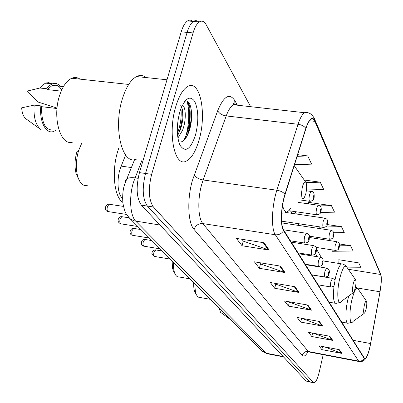 <?xml version="1.0" encoding="UTF-8"?>
<svg xmlns="http://www.w3.org/2000/svg" width="403" height="403" viewBox="0 0 403 403"><rect width="100%" height="100%" fill="white"/><g stroke="black" fill="none" stroke-linecap="round" stroke-linejoin="round"><path stroke-width="0.6" d="M122.598 198.422L121.948 197.747C117.117 193.249 116.643 176.766 121.162 166.122L125.645 155.064M184.871 139.342L185.894 136.093C189.198 123.58 189.632 111.984 187.194 101.299M193.092 21.656C191.38 19.933 189.526 19.697 187.536 20.941C185.012 22.674 182.902 26.316 181.209 31.857L139.443 172.63C135.861 187.279 136.511 198.125 141.388 205.167L306.149 381.062L310.149 382.054M250.651 106.684L206.17 24.714C204.215 21.238 201.923 20.316 199.294 21.938C196.82 23.681 194.74 27.339 193.062 32.91L151.644 174.333C148.082 189.052 148.672 199.933 153.407 206.981L313.433 382.528L309.791 381.792L310.461 382.12L309.791 381.792L147.387 206.069L309.791 381.792L306.149 381.062M151.644 174.333L145.528 173.481C141.957 188.161 142.576 199.027 147.387 206.069C142.576 199.027 141.957 188.161 145.528 173.481L187.123 32.381L145.528 173.481L139.443 172.63M187.536 20.941L193.405 21.44C190.906 23.178 188.811 26.825 187.123 32.381C188.811 26.825 190.906 23.178 193.405 21.44C195.39 20.18 197.233 20.432 198.936 22.195M199.011 140.143C207.001 113.938 200.175 78.625 187.511 86.595C182.871 89.416 178.972 96.03 175.804 106.442C167.441 133.383 174.655 167.703 186.241 161.124C191.43 158.51 195.687 151.518 199.011 140.143C207.001 113.938 200.175 78.625 187.511 86.595C182.871 89.416 178.972 96.03 175.804 106.442C167.441 133.383 174.655 167.703 186.241 161.124C191.43 158.51 195.687 151.518 199.011 140.143M370.04 346.288C368.347 353.703 366.685 357.773 365.053 358.494L364.302 358.04L283.717 230.133C280.372 225.453 281.032 206.87 285.077 194.543L305.922 128.622C307.539 123.625 309.247 120.512 311.045 119.288C312.582 118.366 313.856 119.056 314.869 121.353L380.603 274.478C381.596 277.687 381.389 283.455 379.989 291.782L370.04 346.288M370.095 346.384L380.054 291.832L381.193 282.946C381.48 278.639 381.309 275.692 380.689 274.1L314.995 120.829C312.365 115.928 309.308 118.411 305.827 128.27L284.971 194.211C280.82 206.85 280.145 225.917 283.571 230.702L364.216 358.438C365.813 359.824 367.692 356.166 369.853 347.467L370.095 346.384M189.798 108.064C190.669 116.779 189.984 125.63 187.753 134.612M264.046 242.752L236.395 238.405L242.037 245.749L269.199 250.082L264.046 242.752M241.946 239.281L243.372 241.165L269.199 250.082M243.266 241.024L242.037 245.749M280.483 266.116L254.394 261.829L259.366 268.302L285.022 272.564L280.483 266.116M259.638 262.691L260.6 263.965L285.022 272.564M260.499 263.834L259.366 268.302M294.991 286.735L270.302 282.528L274.72 288.281L299.021 292.457L294.991 286.735M275.264 283.374L275.864 284.165L299.021 292.457M275.768 284.039L274.72 288.281M339.255 349.643L318.924 345.809L321.846 349.608L341.905 353.411L339.255 349.643M324.44 346.847L341.905 353.411M322.556 346.494L321.846 349.608M329.845 336.268L308.577 332.339L311.786 336.515L332.762 340.414L329.845 336.268M313.494 333.246L332.762 340.414M312.587 333.08L311.786 336.515M319.443 321.488L297.147 317.463L300.698 322.088L322.677 326.082L319.443 321.488M301.63 318.274L322.677 326.082M301.605 318.269L300.698 322.088M307.897 305.076L284.463 300.955L288.412 306.099L311.494 310.184L307.897 305.076M289.173 301.787L289.48 302.185L311.494 310.184M289.384 302.064L288.412 306.099M313.433 382.528L314.098 382.85C315.881 382.331 317.604 378.679 319.267 371.888L323.206 354.68M294.492 164.767L311.635 164.132L307.726 155.931L297.691 154.661M333.669 232.753L344.268 232.556L341.452 226.657L327.317 224.562M331.75 249.835L332.515 251.276L353.063 250.998L350.514 245.654L339.356 243.936M347.351 267.879L361.053 267.758L358.735 262.892L338.782 259.718L338.963 260.066M306.471 190.004L323.73 189.491L320.244 182.186L304.23 180.035M320.587 212.497L334.54 212.164L331.417 205.616L308.476 202.366L308.683 202.759M308.617 203.868L308.703 202.402M331.417 205.616L319.911 205.913M321.126 227.06L319.619 227.091L320.476 228.697M319.619 227.091L319.634 226.839M341.452 226.657L325.533 226.975M350.514 245.654L339.497 245.815M358.735 262.892L338.822 263.094L339.029 263.481M338.822 263.094L338.978 259.754M320.244 182.186L306.023 182.64M307.726 155.931L297.157 156.344M219.227 308.189L220.512 312.265L230.919 319.917M229.463 318.456L230.385 319.65M193.762 282.649C193.556 286.74 193.929 289.908 194.876 292.165L195.692 293.53M195.087 283.974C194.876 288.578 195.309 292.145 196.377 294.684L197.541 296.507L198.714 297.258L210.386 299.318M364.292 305.434C363.294 311.197 363.425 313.736 364.685 313.04L366.125 308.935C366.881 305.116 366.997 302.527 366.478 301.177C365.843 300.608 365.113 302.028 364.292 305.434M172.126 260.948L172.499 267.995L173.34 270.937L174.439 272.791M173.466 262.288C173.28 267.003 173.748 270.751 174.872 273.526C175.874 275.854 177.169 276.982 178.771 276.916L189.994 278.866M353.154 284.18C352.066 290.553 352.272 293.273 353.769 292.336L355.25 288.175C356.061 284.095 356.171 281.304 355.572 279.793C354.852 279.123 354.046 280.584 353.154 284.18M77.044 151.352L76.983 151.543C74.706 159.387 74.419 166.736 76.112 173.587L78.645 179.149M81.814 143.055L78.61 150.546C75.981 159.643 75.638 168.152 77.593 176.076C79.708 183.068 82.927 186.251 87.255 185.627M302.326 187.178L301.464 193.39L301.958 198.08L302.658 199.027L304.013 198.311L305.796 193.808C306.91 188.549 306.94 184.745 305.882 182.393C304.723 181.204 303.54 182.801 302.326 187.178M118.85 147.936L117.802 151.1C111.414 171.099 114.195 197.158 122.804 202.341M146.213 77.578C143.231 75.205 140.007 74.862 136.531 76.555C130.889 79.628 126.23 86.867 122.547 98.282C112.739 128.018 122.391 166.107 136.526 159.12M80.081 79.149C77.482 77.351 74.716 77.049 71.779 78.247C66.833 80.524 62.833 86.091 59.785 94.942C51.76 117.666 60.777 147.231 73.144 141.911M182.383 105.203C185.944 106.654 186.468 120.336 182.519 130.36L177.889 138.083M180.756 105.435C183.929 111.157 183.763 119.374 180.267 130.083L177.547 135.468M195.495 135.04C198.825 121.263 198.558 110.049 194.694 101.395C189.959 95.073 185.173 98.03 180.337 110.256L179.743 112.165C176.464 125.177 176.494 136.098 179.824 144.914C185.214 153.115 190.438 149.825 195.495 135.04M178.705 141.816C182.524 142.864 185.889 139.599 188.795 132.033C194.407 117.248 190.987 97.274 184.569 101.576M61.684 90.04C59.135 85.658 56.007 84.096 52.304 85.355L47.297 89.567L61.196 91.154M51.927 83.834L48.823 82.67L46.023 82.958L43.066 84.57L39.882 88.01L27.369 91.028L37.726 101.924L57.065 108.069M53.851 85.532L53.382 85.033M39.882 88.01L46.572 88.771L47.297 89.567M60.42 86.267C57.972 83.562 55.231 82.761 52.199 83.869L49.282 85.693L46.572 88.771M57.019 108.528L41.605 106.674C41.368 122.839 45.348 130.617 53.554 130.008M41.605 106.674L40.869 105.898L34.159 105.092L21.671 107.858C22.059 113.445 23.626 117.197 26.371 119.117L40.355 129.202M34.159 105.092C33.358 117.354 35.746 125.625 41.318 129.897M40.869 105.898C39.086 121.167 45.932 134.411 53.534 131.499L55.896 130.31M187.531 101.46C192.427 107.349 190.367 131.313 182.891 141.176M180.952 108.518C181.738 116.704 180.549 125.041 177.385 133.524M190.594 106.382C192.307 115.928 190.982 126.063 186.629 136.793M181.894 107.309C183.033 116.084 181.788 125.152 178.151 134.511M131.428 167.542L121.162 166.122M122.598 197.843L121.948 197.747M142.108 159.87L133.388 182.494C128.839 197.213 130.129 215.988 135.831 221.252L266.323 353.24L267.592 353.809L283.526 356.907M283.153 356.509L266.323 353.24L261.441 350.534M138.088 178.317L134.98 177.879C131.413 177.406 128.728 177.713 126.925 178.796L125.464 180.514L125.464 182.796M141.388 205.167L153.407 206.981M181.209 31.857L193.062 32.91M134.602 159.593L125.187 182.937C123.106 187.954 122.326 194.553 122.844 202.734C123.958 208.825 125.262 212.839 126.759 214.774L129.978 218.628L133.851 220.779L160.011 225.045M266.998 353.698L261.915 351.008L128.683 217.333M307.978 351.713C305.771 355.768 303.887 356.993 302.326 355.391L194.05 229.443C195.616 225.312 198.548 223.363 202.84 223.589L308.29 351.466L309.459 352.051L359.103 361.541M194.05 229.443C187.919 222.995 186.942 199.268 192.347 180.65L217.691 110.709C223.751 96.176 229.423 92.74 234.707 100.407L237.196 104.795M284.971 194.211C283.158 192.166 280.463 190.836 276.881 190.221L203.127 179.97L201.656 184.619C197.399 199.45 198.069 218.325 202.84 223.589L275.314 234.753C270.992 229.01 271.728 205.651 276.881 190.221L298.054 124.265C300.084 118.094 302.23 114.245 304.502 112.714L306.139 112.19L307.64 112.744M314.683 119.283L380.689 274.1M314.995 120.829L314.395 118.603C311.957 113.903 308.663 111.943 304.502 112.714L233.564 104.775C230.884 106.211 228.436 109.933 226.219 115.928L203.127 179.97C198.77 179.134 195.798 177.421 194.221 174.826M305.827 128.27C304.129 126.134 301.535 124.799 298.054 124.265L226.219 115.928C221.977 115.187 219.136 113.45 217.691 110.709M283.571 230.702C281.596 233.735 278.846 235.085 275.314 234.753L358.635 361.083C361.063 361.4 362.922 360.519 364.216 358.438M366 358.126C364.327 360.695 362.186 361.864 359.577 361.632L358.635 361.083L308.29 351.466C305.293 351.199 303.308 352.504 302.326 355.391M237.851 105.254L235.795 104.317L233.564 104.775C233.75 104.866 232.329 101.526 235.332 104.961L235.09 104.548M234.979 104.322L234.707 100.407M314.869 121.353L309.559 120.749M370.584 343.542L353.139 340.323M379.989 291.782L357.3 287.984M380.603 274.478L348.303 269.259M323.332 260.968L323.055 260.489M321.393 257.588L316.476 249.014M309.912 237.569L309.459 236.778M303.353 226.138L302.275 224.249M296.391 213.993L295.026 211.615M307.151 304.945L310.703 309.972M318.738 321.362L321.926 325.876M329.17 336.142L332.047 340.218M338.611 349.522L341.22 353.214M294.205 286.604L298.185 292.24M279.652 265.98L284.14 272.337M263.164 242.616L268.267 249.85M366.478 301.177L358.005 288.865C356.181 287.163 354.101 291.011 351.769 300.426C348.756 313.317 349.688 326.511 353.109 321.357L364.191 313.398M348.721 295.998L347.885 299.358C345.159 311.061 345.29 324.148 348.031 323.241L351.799 322.38M355.572 279.793L346.59 266.781C344.525 264.781 342.228 268.751 339.699 278.685C336.304 292.845 337.714 307.388 341.689 301.101L353.114 292.81M342.535 264.015L341.694 263.91C339.583 264.862 337.533 269.406 335.548 277.536L334.908 280.553M334.092 285.591C332.833 297.036 333.488 302.975 336.067 303.404L339.986 302.477M282.589 205.283C284.332 213.318 287.127 214.099 290.976 207.626M281.677 213.368L282.332 213.187M294.195 165.709L294.653 166.328L294.19 165.739M186.211 137.494L186.599 136.184M188.297 128.703C189.894 119.071 189.853 110.346 188.186 102.528M155.765 249.936L153.966 252.087C153.417 254.666 153.649 256.127 154.656 256.469L170.283 259.099M334.817 283.868C332.959 287.112 335.089 285.823 331.105 287.022C330.344 286.664 330.289 284.765 330.939 281.329L332.53 278.337M334.822 283.581C335.059 281.506 334.893 281.208 334.309 282.694C334.072 284.775 334.243 285.072 334.822 283.581M145.206 239.498L144.894 239.447L143.317 241.674C142.753 244.354 143.01 245.87 144.093 246.218L160.072 248.853M328.984 273.813C328.868 275.677 327.604 276.75 325.181 277.037C324.36 276.675 324.289 274.705 324.969 271.128L326.632 268.091M328.994 273.496C329.236 271.355 329.06 271.038 328.45 272.554C328.203 274.7 328.385 275.017 328.994 273.496M134.033 228.451L133.675 228.395L132.048 230.652C131.459 233.443 131.746 235.014 132.909 235.362L149.261 238.012M322.788 263.134C322.677 265.003 321.382 266.101 318.894 266.423C318.007 266.066 317.917 264.025 318.622 260.293L320.365 257.21M322.803 262.781C323.05 260.57 322.858 260.237 322.224 261.784C321.972 264 322.168 264.333 322.803 262.781M122.185 216.743L121.777 216.678L120.099 218.965C119.484 221.877 119.807 223.509 121.066 223.856L137.796 226.506M316.194 251.774C316.113 253.623 314.783 254.746 312.209 255.134C311.242 254.782 311.131 252.656 311.867 248.757L313.388 245.593L313.695 245.629M316.214 251.381C316.471 249.094 316.264 248.737 315.599 250.318C315.342 252.61 315.549 252.963 316.214 251.381M109.606 204.306L109.132 204.235L107.41 206.553C106.765 209.595 107.127 211.288 108.488 211.635L126.547 214.431M309.161 239.664C309.116 241.478 307.756 242.621 305.081 243.095C304.028 242.747 303.892 240.536 304.663 236.455L306.23 233.241L306.582 233.282M309.187 239.226C309.449 236.853 309.232 236.475 308.532 238.087C308.27 240.46 308.486 240.843 309.187 239.226M339.25 247.321C337.472 250.374 339.578 249.2 335.583 250.434C334.782 250.082 334.717 248.127 335.382 244.566L336.938 241.704M338.762 246.001C338.52 248.107 338.686 248.434 339.266 246.989C339.507 244.888 339.341 244.561 338.762 246.001M333.518 236.103C333.462 237.841 332.213 238.898 329.77 239.281C328.903 238.934 328.818 236.904 329.513 233.186L331.135 230.289M333.004 234.687C332.757 236.863 332.933 237.211 333.538 235.74C333.79 233.569 333.608 233.221 333.004 234.687M327.427 224.189C327.382 225.917 326.103 227 323.594 227.428C322.657 227.085 322.546 224.975 323.271 221.096L324.672 218.124L324.974 218.159M326.888 222.668C326.632 224.909 326.823 225.282 327.453 223.781C327.71 221.539 327.518 221.166 326.888 222.668M320.944 211.51C320.929 213.202 319.619 214.305 317.02 214.814C316.002 214.477 315.871 212.28 316.627 208.22L318.063 205.208L318.41 205.248M320.37 209.862C320.113 212.185 320.314 212.583 320.974 211.051C321.236 208.734 321.035 208.336 320.37 209.862M314.023 197.984C314.053 199.626 312.718 200.749 310.018 201.354C308.905 201.026 308.743 198.734 309.534 194.478L311.01 191.43L311.413 191.47M313.418 196.206C313.156 198.608 313.373 199.032 314.068 197.475C314.33 195.072 314.113 194.649 313.418 196.206M365.053 358.494L364.67 358.418M381.077 275.541L380.472 273.043M313.786 382.79L310.461 382.12M199.294 21.938L193.405 21.44M317.297 256.731L315.428 253.522M299.076 225.494L297.973 223.61M291.989 213.353L290.603 210.976M194.876 292.165L196.377 294.684M341.658 322.103L347.451 323.141M355.537 286.724L357.929 288.755M173.34 270.937L174.872 273.526M329.12 302.2L335.291 303.273M323.075 260.927L342.832 264.081L344.973 265.083L346.504 266.655M76.112 173.587L77.593 176.076M76.983 151.543L78.61 150.546M305.882 182.393L294.653 166.328M52.304 85.355L63.447 86.61M39.237 88.151L39.973 87.889M45.554 83.124L52.199 83.869M71.779 78.247L128.688 84.444M136.531 76.555L166.988 79.779M185.405 138.667L186.146 136.234M162.218 251.004L155.493 249.89C153.483 250.228 152.415 250.978 152.289 252.137C151.311 253.336 152.017 254.772 154.409 256.434M311.942 274.937L332.324 278.307C336.152 279.949 334.621 280.045 334.863 283.677M318.189 284.845L330.903 286.986M151.815 240.571L144.894 239.447C143.03 239.493 141.942 240.253 141.629 241.735C141.03 244.213 141.755 245.694 143.811 246.178M305.469 264.66L326.4 268.06C329.271 269.547 330.153 271.39 329.034 273.597M311.877 274.836L324.949 276.997M140.808 229.534L133.675 228.395C132.28 228.148 131.171 228.924 130.35 230.723C129.59 233.166 130.34 234.702 132.592 235.317M298.598 253.754L320.098 257.174C324.279 258.59 322.783 260.57 322.848 262.892M305.177 264.202L318.627 266.383M129.126 217.822L121.777 216.678C120.366 216.446 119.238 217.237 118.391 219.041C117.57 221.046 118.336 222.637 120.699 223.806M291.288 242.153L313.388 245.593C317.72 247.059 316.194 248.938 316.264 251.497M298.049 252.888L311.897 255.084M123.444 206.412L109.132 204.235C107.918 204.009 106.775 204.81 105.697 206.633C104.926 209.389 105.717 211.036 108.069 211.585M283.51 229.786L306.23 233.241C310.733 234.717 309.166 236.626 309.242 239.347M290.452 240.823L304.723 243.039M316.043 247.387L335.351 250.399M309.479 237.503L336.707 241.674C339.261 242.389 340.127 244.198 339.306 247.099M309.373 236.168L329.503 239.241M281.778 222.904L330.873 230.254C333.377 230.864 334.278 232.733 333.578 235.856M281.637 221.171L323.287 227.383M285.551 212.411L324.672 218.124C327.312 218.743 328.254 220.668 327.498 223.907M288.85 210.719L316.667 214.759M298.024 202.361L318.063 205.208C320.773 205.762 321.76 207.752 321.025 211.182M301.066 200.09L309.605 201.293M306.371 190.79L311.01 191.43C313.463 191.234 314.496 193.294 314.118 197.616"/></g></svg>
